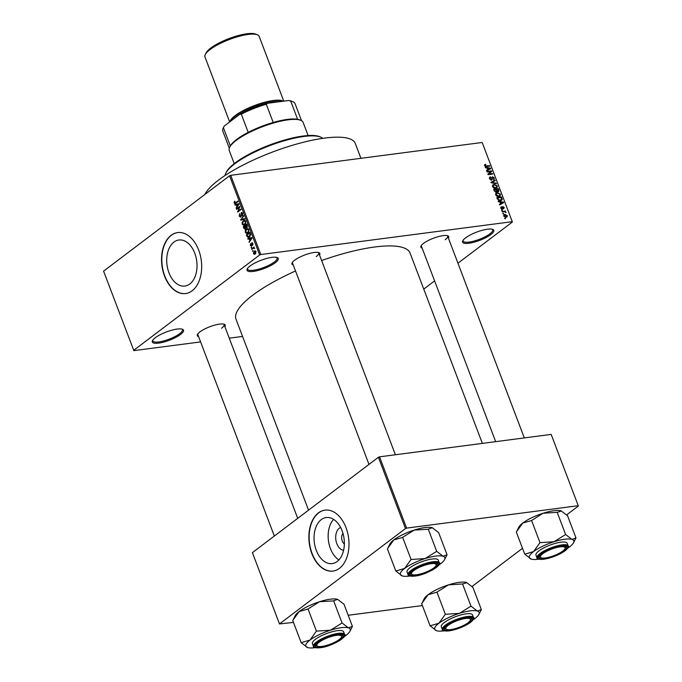 <?xml version="1.0" encoding="UTF-8"?>
<svg xmlns="http://www.w3.org/2000/svg" width="682" height="682" viewBox="0 0 682 682"><rect width="100%" height="100%" fill="white"/><g stroke="black" fill="none" stroke-linecap="round" stroke-linejoin="round"><path stroke-width="1.02" d="M155.274 337.735A16.692 4.399 -20.8 0 1 169.92 330.744A16.692 4.399 -20.8 0 1 182.495 329.261A16.692 4.399 -20.8 0 1 180.551 334.436A16.692 4.399 -20.8 0 1 161.736 342.56A16.692 4.399 -20.8 0 1 152.478 340.668A16.692 4.399 -20.8 0 1 155.274 337.735M152.811 340.122A15.814 4.169 159.2 0 0 152.836 340.915A15.814 4.169 159.2 0 0 163.697 340.949A15.814 4.169 159.2 0 0 179.588 333.728A15.814 4.169 159.2 0 0 182.392 329.679A15.814 4.169 159.2 0 0 181.889 329.074M465.542 237.882A16.692 4.399 -20.8 0 1 480.188 230.883A16.692 4.399 -20.8 0 1 492.762 229.399A16.692 4.399 -20.8 0 1 490.818 234.574A16.692 4.399 -20.8 0 1 472.004 242.698A16.692 4.399 -20.8 0 1 462.746 240.806A16.692 4.399 -20.8 0 1 465.542 237.882M463.078 240.26A15.814 4.169 159.2 0 0 463.104 241.053A15.814 4.169 159.2 0 0 473.964 241.087A15.814 4.169 159.2 0 0 489.855 233.875A15.814 4.169 159.2 0 0 492.66 229.825A15.814 4.169 159.2 0 0 492.157 229.212M250.004 266.031A16.692 4.399 -20.8 0 1 264.65 259.032A16.692 4.399 -20.8 0 1 277.224 257.549A16.692 4.399 -20.8 0 1 275.289 262.723A16.692 4.399 -20.8 0 1 256.466 270.848A16.692 4.399 -20.8 0 1 247.216 268.955A16.692 4.399 -20.8 0 1 250.004 266.031M247.54 268.41A15.814 4.169 159.2 0 0 247.566 269.202A15.814 4.169 159.2 0 0 258.435 269.237A15.814 4.169 159.2 0 0 274.317 262.024A15.814 4.169 159.2 0 0 277.122 257.975A15.814 4.169 159.2 0 0 276.619 257.361M343.6 550.306A11.662 7.528 82.6 0 1 336.013 540.809A11.662 7.528 82.6 0 1 339.304 528.209A11.662 7.528 82.6 0 1 340.616 527.467M337.155 561.516A23.222 14.987 -97.4 0 0 343.302 534.62A23.222 14.987 -97.4 0 0 326.192 517.544A23.222 14.987 -97.4 0 0 321.248 519.633A23.222 14.987 -97.4 0 0 315.093 546.521A23.222 14.987 -97.4 0 0 332.211 563.596A23.222 14.987 -97.4 0 0 337.155 561.516M339.466 568.328A30.741 19.846 -97.4 0 0 347.607 532.736A30.741 19.846 -97.4 0 0 324.956 510.127A30.741 19.846 -97.4 0 0 318.4 512.89A30.741 19.846 -97.4 0 0 310.259 548.481A30.741 19.846 -97.4 0 0 332.918 571.09A30.741 19.846 -97.4 0 0 339.466 568.328M325.084 510.11A30.741 19.846 -97.4 0 0 318.673 512.855A30.741 19.846 -97.4 0 0 310.506 548.345A30.741 19.846 -97.4 0 0 333.046 571.073M173.919 242.084A23.222 14.987 82.6 0 1 178.872 240.004A23.222 14.987 82.6 0 1 195.981 257.08A23.222 14.987 82.6 0 1 189.835 283.968A23.222 14.987 82.6 0 1 184.882 286.056A23.222 14.987 82.6 0 1 167.772 268.981A23.222 14.987 82.6 0 1 173.919 242.084M192.145 290.788A30.741 19.846 -97.4 0 0 200.286 255.187A30.741 19.846 -97.4 0 0 177.627 232.579A30.741 19.846 -97.4 0 0 171.08 235.341A30.741 19.846 -97.4 0 0 162.938 270.942A30.741 19.846 -97.4 0 0 185.589 293.55A30.741 19.846 -97.4 0 0 192.145 290.788M177.763 232.562A30.741 19.846 -97.4 0 0 171.344 235.307A30.741 19.846 -97.4 0 0 163.177 270.805A30.741 19.846 -97.4 0 0 185.726 293.533M422.158 248.154A14.936 3.939 -20.8 0 1 421.016 246.014A14.936 3.939 -20.8 0 1 423.513 243.397A14.936 3.939 -20.8 0 1 436.616 237.14A14.936 3.939 -20.8 0 1 447.869 235.819A14.936 3.939 -20.8 0 1 448.441 238.171M445.167 239.74A14.058 3.708 159.2 0 0 447.665 236.143A14.058 3.708 159.2 0 0 447.256 235.631M198.607 336.627A14.936 3.939 -20.8 0 1 197.456 334.487A14.936 3.939 -20.8 0 1 199.962 331.87A14.936 3.939 -20.8 0 1 213.065 325.612A14.936 3.939 -20.8 0 1 224.318 324.291A14.936 3.939 -20.8 0 1 224.881 326.652M221.616 328.213A14.058 3.708 159.2 0 0 224.105 324.615A14.058 3.708 159.2 0 0 223.696 324.103M293.243 264.991A14.936 3.939 -20.8 0 1 292.092 262.851A14.936 3.939 -20.8 0 1 294.598 260.234A14.936 3.939 -20.8 0 1 307.701 253.977A14.936 3.939 -20.8 0 1 318.946 252.655A14.936 3.939 -20.8 0 1 319.517 255.008M316.243 256.577A14.058 3.708 159.2 0 0 318.741 252.979A14.058 3.708 159.2 0 0 318.332 252.468M204.898 194.447A80.808 21.312 -20.8 0 1 218.521 180.099A80.808 21.312 -20.8 0 1 299.73 143.22A80.808 21.312 -20.8 0 1 355.262 143.408L360.923 158.318M308.537 510.153L236.015 319.219A93.102 24.552 -20.8 0 1 252.536 295.366A93.102 24.552 -20.8 0 1 295.519 270.984M133.663 350.352L259.646 254.983L229.561 175.777L103.579 271.146L133.843 350.633L200.61 341.912M229.254 338.17L242.553 336.431M503.785 216.1L504.092 214.787L505.012 214.472L507.297 215.64L506.999 216.961L506.112 217.277L503.785 216.1M502.276 211.957L502.088 211.454L505.473 211.011L505.123 211.582L505.95 212.605L504.757 211.727L502.276 211.957M500.716 208.01L501.338 206.637L501.21 207.976L501.995 208.59L502.813 206.518L504.211 207.524L503.691 208.82L503.734 207.609L503.077 207.013L502.267 209.084L500.716 208.01M501.585 207.132L500.835 208.266M503.435 208.325L503.734 207.609M502.702 208.922L502.267 209.084M497.366 199.033L496.803 197.55L501.466 196.945L502.216 199.17L501.722 200.184L500.443 200.627L497.366 199.033M494.254 190.832L493.657 189.272L498.32 188.667L498.909 190.227L498.269 191.77L497.084 191.352L496.206 192.188L494.254 190.832M498.738 191.591L498.269 191.77M495.959 192.205L497.084 191.352L496.206 192.188M491.185 182.742L490.997 182.256L495.081 180.15L495.285 180.67L491.62 182.401L496.24 183.194L496.436 183.722L491.185 182.742L491.62 182.401M487.093 171.992L486.905 171.489L491.56 170.884L491.765 171.421L488.841 174.029L492.575 173.543L492.762 174.046L488.107 174.66L487.903 174.115L490.827 171.506L487.093 171.992M484.638 164.771L485.644 164.319L485.158 165.555L485.72 166.05L489.565 165.624L489.753 166.127L486.598 166.544L484.604 165.598L484.783 164.618M485.899 164.822L484.74 165.871M229.561 175.777L230.712 175.325L260.797 254.522L512.259 221.684L482.174 142.478L512.259 221.684M230.712 175.325L482.174 142.478M485.49 167.772L485.294 167.243L490.529 168.164L490.733 168.693L486.684 170.909L486.488 170.381L487.715 169.767L487.05 168.019L485.49 167.772M490.776 177.329L490.145 178.684L491.33 179.605L492.506 176.723L494.331 177.993L493.512 179.698L493.794 178.079L492.685 177.235L491.534 180.108L489.582 178.71L490.52 176.834L490.776 177.329L489.446 178.19M489.847 177.098L489.48 177.618M490.793 180.014L491.611 179.494L490.887 180.048M494.1 179.46L493.512 179.698M492.685 177.235L491.705 177.883M491.151 180.099L492.353 179.196L491.534 180.108M492.771 185.078L494.177 184.37L497.366 185.998L496.914 187.814L493.845 187.968L492.592 186.621L493.06 184.788M495.916 193.356L497.323 192.648L500.511 194.276L500.059 196.092L496.99 196.245L495.737 194.899L496.206 193.074M498.406 201.753L498.201 201.224L503.444 202.153L503.64 202.682L499.599 204.898L499.394 204.37L500.622 203.756L499.957 202.008L498.406 201.753M501.73 210.516L501.534 210.013L502.208 209.92L502.395 210.431L501.73 210.516M503.043 213.969L502.847 213.466L503.521 213.381L503.708 213.884L503.043 213.969M504.851 218.726L504.654 218.214L505.319 218.129L505.515 218.632L504.851 218.726M423.761 289.091L434.596 280.89M457.946 263.209L512.438 221.965M252.621 251.394L252.92 250.524L252.621 251.394M251.308 247.941L251.607 247.063L251.308 247.941M247.984 239.177L247.788 238.649L251.786 237.6L251.982 238.129L249.177 242.323L249.834 240.584L249.169 238.845L247.984 239.177M245.315 230.499L247.353 228.623L248.845 229.698L247.822 232.971L246.407 233.397L245.332 232.349L245.315 230.499L245.81 230.431M246.841 233.415L247.31 233.278M242.178 222.213L244.207 220.346L245.699 221.42L244.676 224.685L243.261 225.12L242.187 224.071L242.178 222.213L242.664 222.153M243.696 225.137L244.165 225M242.025 212.579L241.172 212.69L242.656 213.415L242.212 215.708L242.263 213.73L241.351 213.202L240.772 216.978L239.186 216.16L239.706 213.619L239.604 215.904L240.576 216.484L241.599 212.503M241.164 216.484L240.328 216.595L241.198 216.399M242.442 212.989L241.351 213.202M240.772 216.978L240.345 217.166M235.077 205.197L234.872 204.668L238.879 203.611L239.075 204.14L236.27 208.342L236.927 206.603L236.262 204.856L235.077 205.197M234.148 202.085L234.855 201.156L235.077 203.125L237.907 201.071L238.103 201.574L235.009 203.713L234.207 203.057L234.148 202.085L234.719 202.008M234.617 202.776L236.262 202.963L235.034 203.125M236.68 209.417L236.492 208.914L239.902 206.331L238.18 211.062L240.917 208.99L241.113 209.493L237.694 212.085L239.416 207.345L236.68 209.417M240.763 220.175L243.431 215.597L243.627 216.117L241.061 219.595L244.582 218.641L244.787 219.169L240.763 220.175M245.426 229.033L243.841 228.257L243.244 226.697L246.662 224.114L247.259 225.674L246.927 227.711L245.997 227.711L244.923 229.263M246.927 227.711L245.997 227.711L247.08 227.575M246.952 236.458L246.39 234.983L249.808 232.392L250.584 234.651L249.399 237.055L248.342 237.549L246.952 236.458L247.455 236.39M252.374 242.809L251.743 242.886L252.877 243.491L252.613 245.196L251.982 243.355L251.581 246.066L250.311 245.46L250.644 243.627L250.678 245.222L251.326 245.614L252.059 242.749M250.678 245.222L251.965 245.529M252.954 243.721L251.982 243.355M251.863 249.382L251.667 248.879L254.156 246.995L253.951 247.796L254.667 248.649L253.695 248.112L251.863 249.382M254.676 248.308L253.695 248.112M255.537 250.993L254.139 251.172L255.963 251.607L255.23 253.96L254.437 254.343L253.389 253.551L254.139 251.172L254.906 250.814M378.391 457.281L252.4 552.65L279.484 623.936L405.466 528.567L378.391 457.281L379.542 456.829L406.617 528.107L578.251 505.694L551.167 434.408L578.251 505.694M379.542 456.829L551.167 434.408M471.995 586.537L522.497 548.311M566.631 514.901L578.421 505.976M279.484 623.936L293.482 622.41M348.195 615.266L422.405 605.573M406.617 528.107L405.466 528.567M321.614 260.533A93.102 24.552 -20.8 0 1 410.087 253.099L482.37 443.394M260.797 254.522L259.646 254.983M197.797 333.941A14.058 3.708 159.2 0 0 197.831 334.598L274.352 536.035M292.433 262.306A14.058 3.708 159.2 0 0 292.467 262.954L368.988 464.399M421.357 245.469A14.058 3.708 159.2 0 0 421.391 246.117L495.669 441.663M333.6 519.377A23.222 14.987 -97.4 0 0 328.443 540.673A23.222 14.987 -97.4 0 0 338.894 559.922M342.986 533.435A6.147 3.973 -97.4 0 0 344.359 543.938M234.736 202.989L234.207 203.057M237.609 204.515L234.872 204.668M237.532 204.319L238.998 203.935M236.671 207.729L236.066 207.814M237.481 206.527L236.927 206.603M236.748 204.796L236.262 204.856M237.899 204.438L236.722 204.728L237.259 206.126L238.632 204.182L237.899 204.438M239.067 204.131L238.632 204.182M237.796 206.058L237.259 206.126M237.524 208.777L236.492 208.914M239.212 210.934L238.18 211.062M238.598 211.394L237.489 211.539M239.919 207.285L239.416 207.345M239.68 216.1L239.186 216.16M242.656 215.145L241.974 215.239M242.741 213.671L242.263 213.73M243.312 219.536L240.576 219.681M244.702 218.965L241.061 219.595M245.102 220.576L243.159 220.832M242.698 224.003L242.187 224.071M245.298 221.727L244.224 220.917L243.346 221.343L242.587 223.764L243.687 224.557L245.188 223.381L245.298 221.727L245.776 221.659M245.699 223.312L245.188 223.381M245.298 224.071L244.497 224.173M244.284 226.56L243.244 226.697M246.458 224.915L245.435 225.691L246.023 227.14L246.679 227.251L246.458 224.915L246.944 224.855M247.327 227.166L246.023 227.14M245.034 225.989L243.832 226.901L244.48 228.461L245.23 228.53L245.034 225.989L245.52 225.93M245.912 226.927L245.409 226.987M245.887 228.444L244.48 228.461M248.248 228.854L246.304 229.109M245.844 232.281L245.332 232.349M248.444 230.005L247.37 229.203L246.492 229.621L245.733 232.042L246.833 232.835L248.333 231.658L248.444 230.005L248.921 229.945M248.845 231.59L248.333 231.658M248.444 232.349L247.643 232.46M247.421 234.847L246.39 234.983M249.603 233.201L246.978 235.179L248.308 236.978L250.141 234.864L249.603 233.201L250.089 233.133M250.422 234.028L249.936 234.088M250.601 234.804L250.141 234.864M250.038 236.441L249.22 236.552M249.714 236.799L248.308 236.978M250.516 238.495L247.788 238.649M250.447 238.308L251.905 237.916M249.586 241.718L248.981 241.795M250.388 240.516L249.834 240.584M249.663 238.777L249.169 238.845M250.805 238.427L249.638 238.709L250.166 240.115L251.547 238.171L250.805 238.427M251.982 238.112L251.547 238.171M250.703 240.047L250.166 240.115M250.763 245.401L250.311 245.46M252.008 245.247L251.505 245.315M252.962 244.65L252.374 244.727M252.775 243.252L252.212 243.321M251.718 247.361L251.121 247.438M252.707 248.742L251.667 248.879M253.031 250.814L252.434 250.891M253.849 253.491L253.389 253.551M256.031 251.803L254.335 251.675L253.747 253.295L255.017 253.482L255.605 251.863L254.335 251.675M255.784 253.38L253.747 253.295M484.51 165.18L485.644 164.319M485.269 166.391L485.72 166.05M488.721 166.263L489.565 165.624M490.06 168.522L490.529 168.164M486.581 170.628L487.715 169.767M486.641 170.79L490.162 168.531L487.656 168.122L488.193 169.528L490.162 168.531M487.212 168.454L487.656 168.122M486.616 170.722L488.193 169.528M490.716 171.523L491.56 170.884M489.676 172.529L491.765 171.421M489.812 172.896L488.039 174.481M488.09 174.601L488.841 174.029M491.731 174.183L492.575 173.543M489.719 179.008L490.145 178.684M493.87 178.343L494.331 177.993M491.142 182.648L491.594 182.418M491.713 182.358L495.081 180.15M495.72 183.586L496.24 183.194M492.489 185.649L494.177 184.37M496.905 186.348L497.366 185.998M496.828 186.067L494.365 184.873L493.461 185.197L493.129 186.544L495.533 187.746L496.505 187.397L496.828 186.067M495.328 188.283L496.505 187.397M494.851 188.258L495.533 187.746M492.702 186.868L493.129 186.544M497.476 189.306L498.32 188.667M498.448 190.576L498.909 190.227M497.51 191.651L498.295 190.116L497.962 189.238L496.573 189.425L497.178 190.892L498.32 191.156L497.613 191.693M496.129 189.758L496.573 189.425M496.487 191.412L497.178 190.892M495.439 192.119L496.411 190.491L496.027 189.494L494.399 189.707L495.064 191.292L496.36 191.557L495.567 192.162M493.956 190.039L494.399 189.707M494.365 191.105L494.8 190.772M495.626 193.927L497.323 192.648M500.051 194.626L500.511 194.276M499.974 194.353L497.51 193.151L496.607 193.475L496.274 194.822L498.678 196.024L499.65 195.674L499.974 194.353M498.474 196.561L499.65 195.674M497.996 196.544L498.678 196.024M495.848 195.146L496.274 194.822M500.622 197.584L501.466 196.945M500.051 199.835L500.264 200.644L502.216 199.17M501.108 197.524L497.545 197.985L499.045 200.073L500.264 200.124L501.628 199.144L501.108 197.524M497.101 198.326L497.545 197.985M500.111 200.661L501.628 199.144M499.565 200.653L500.264 200.124M498.593 200.414L499.045 200.073M497.451 199.229L497.886 198.897M502.966 202.511L503.444 202.153M499.488 204.609L500.622 203.756M499.548 204.779L503.069 202.52L500.571 202.111L501.099 203.509L503.069 202.52M500.128 202.443L500.571 202.111M499.522 204.702L501.099 203.509M501.662 210.337L502.208 209.92M504.552 211.71L505.473 211.011M505.413 212.511L505.95 212.102M502.975 213.79L503.521 213.381M503.7 215.461L505.012 214.472M506.871 215.972L507.297 215.64M505.234 217.268L506.811 215.691L505.2 214.975L503.708 215.81M503.896 216.339L506.607 216.526L505.584 217.302M505.2 214.975L504.279 216.049M504.782 218.538L505.319 218.129M225.87 173.092L226.381 172.06A51.823 13.666 -20.8 0 1 235.06 162.972A51.823 13.666 -20.8 0 1 280.532 141.242A51.823 13.666 -20.8 0 1 319.577 136.656L320.651 137.091A52.702 13.896 159.2 0 0 280.941 141.754A52.702 13.896 159.2 0 0 234.693 163.851A52.702 13.896 159.2 0 0 225.87 173.092A52.702 13.896 159.2 0 0 225.128 175.453M322.774 138.352A52.702 13.896 159.2 0 0 320.651 137.091M308.008 608.932L316.431 631.114L310.012 640.057L301.18 642.657L292.748 620.484L299.176 611.541L307.821 609.077L319.619 601.703A23.768 6.266 -20.8 0 1 330.386 599.188A23.768 6.266 -20.8 0 1 337.616 599.359L337.957 599.478A23.768 6.266 -20.8 0 0 337.931 599.469L337.957 599.478M293.618 618.889L295.195 615.71A23.768 6.266 -20.8 0 1 299.176 611.541A23.768 6.266 -20.8 0 1 319.619 601.703L333.327 600.91L337.616 599.359L344.001 604.235L352.423 626.408L348.442 627.866L342.057 622.99L330.446 630.219L316.431 631.114M315.178 647.653A23.768 6.266 -20.8 0 1 314.794 647.704A23.768 6.266 -20.8 0 1 307.565 647.542A23.768 6.266 -20.8 0 1 307.25 647.423A23.768 6.266 -20.8 0 1 310.012 640.057A23.768 6.266 -20.8 0 1 330.446 630.219A23.768 6.266 -20.8 0 1 348.442 627.866A23.768 6.266 -20.8 0 1 349.985 631.191A23.768 6.266 -20.8 0 1 346.004 635.351A23.768 6.266 159.2 0 1 344.205 636.63M320.907 647.158A14.936 3.939 -20.8 0 1 315.399 644.967A14.936 3.939 -20.8 0 1 337.513 634.592A14.936 3.939 -20.8 0 1 342.253 634.763A14.936 3.939 -20.8 0 1 337.778 641.191A14.936 3.939 -20.8 0 1 320.907 647.158M317.701 646.263A13.171 3.478 159.2 0 0 337.036 641.003A13.171 3.478 159.2 0 0 341.392 637.261A13.171 3.478 159.2 0 0 335.484 635.488A13.171 3.478 159.2 0 0 321.384 640.748A13.171 3.478 159.2 0 0 317.701 646.263L316.627 645.828A14.058 3.708 -20.8 0 1 315.775 645.07A14.058 3.708 -20.8 0 1 315.732 644.422A14.058 3.708 159.2 0 0 315.775 645.07A14.058 3.708 159.2 0 0 317.249 646.016M344.632 634.473L343.609 631.779A16.692 4.399 159.2 0 0 337.283 630.679A16.692 4.399 159.2 0 0 320.233 636.357A16.692 4.399 159.2 0 0 312.407 643.629L313.43 646.323A16.692 4.399 -20.8 0 1 321.256 639.051A16.692 4.399 -20.8 0 1 338.306 633.373A16.692 4.399 -20.8 0 1 344.632 634.473C348.792 635.24 332.552 646.638 320.114 647.721C315.28 647.943 313.047 647.474 313.43 646.323M301.18 642.657L307.565 647.542M333.634 600.808L342.057 622.99M349.985 631.191L352.423 626.408M341.563 636.775A14.058 3.708 159.2 0 0 342.049 635.087A14.058 3.708 159.2 0 0 341.639 634.584A14.058 3.708 -20.8 0 1 342.049 635.087A14.058 3.708 -20.8 0 1 341.904 636.229L341.392 637.261M342.185 623.033A27.28 7.195 159.2 0 0 341.75 623.084M316.738 631.012A27.28 7.195 159.2 0 0 316.252 631.251M446.633 626.69A13.171 3.478 159.2 0 0 446.625 629.426A13.171 3.478 159.2 0 0 458.108 627.738A13.171 3.478 159.2 0 0 469.625 621.387A13.171 3.478 159.2 0 0 470.316 620.424A13.171 3.478 159.2 0 0 461.535 619.29A13.171 3.478 159.2 0 0 446.633 626.69M446.625 629.426L445.551 628.992A14.058 3.708 -20.8 0 1 444.69 628.233A14.058 3.708 -20.8 0 1 444.655 627.585A14.058 3.708 159.2 0 0 444.69 628.233A14.058 3.708 159.2 0 0 446.173 629.179M470.486 619.938A14.058 3.708 159.2 0 0 470.964 618.25A14.058 3.708 159.2 0 0 470.563 617.739A14.058 3.708 -20.8 0 1 470.964 618.25A14.058 3.708 -20.8 0 1 470.827 619.392L470.316 620.424M435.338 566.589A13.171 3.478 159.2 0 0 436.028 565.625A13.171 3.478 159.2 0 0 427.247 564.491A13.171 3.478 159.2 0 0 412.346 571.883A13.171 3.478 159.2 0 0 412.337 574.628A13.171 3.478 159.2 0 0 423.82 572.94A13.171 3.478 159.2 0 0 435.338 566.589M436.199 565.139A14.058 3.708 159.2 0 0 436.685 563.451A14.058 3.708 159.2 0 0 436.275 562.94A14.058 3.708 -20.8 0 1 436.685 563.451A14.058 3.708 -20.8 0 1 436.54 564.594L436.028 565.625M412.337 574.628L411.263 574.193A14.058 3.708 -20.8 0 1 410.402 573.434A14.058 3.708 -20.8 0 1 410.368 572.786A14.058 3.708 159.2 0 0 410.402 573.434A14.058 3.708 159.2 0 0 411.885 574.372M560.595 552.522A13.171 3.478 159.2 0 0 564.952 548.788A13.171 3.478 159.2 0 0 559.044 547.015A13.171 3.478 159.2 0 0 544.944 552.275A13.171 3.478 159.2 0 0 541.252 557.791A13.171 3.478 159.2 0 0 560.595 552.522M565.122 548.302A14.058 3.708 159.2 0 0 565.6 546.614A14.058 3.708 159.2 0 0 565.199 546.103A14.058 3.708 -20.8 0 1 565.6 546.614A14.058 3.708 -20.8 0 1 565.463 547.757L564.952 548.788M541.252 557.791L540.187 557.356A14.058 3.708 -20.8 0 1 539.326 556.597A14.058 3.708 -20.8 0 1 539.292 555.949A14.058 3.708 159.2 0 0 539.326 556.597A14.058 3.708 159.2 0 0 540.809 557.535M229.629 147.303L230.141 146.263A38.644 10.196 -20.8 0 1 230.32 145.922A38.644 10.196 -20.8 0 1 248.222 132.368A38.644 10.196 -20.8 0 1 273.218 122.479A38.644 10.196 -20.8 0 1 287.369 119.41A38.644 10.196 -20.8 0 1 297.608 119.29A38.644 10.196 -20.8 0 1 299.645 119.862L300.711 120.296A39.522 10.426 159.2 0 0 288.162 119.827A39.522 10.426 159.2 0 0 229.629 147.303A39.522 10.426 159.2 0 0 229.237 150.5L234.216 163.62M308.119 135.548L303.132 122.428A39.522 10.426 159.2 0 0 300.711 120.296M297.608 119.29L290.694 101.081L288.691 100.51A37.766 9.957 -20.8 0 1 291.657 101.217L292.723 101.652A38.644 10.196 159.2 0 0 290.694 101.081M248.222 132.368L241.309 114.158L239.757 114.303A37.766 9.957 -20.8 0 1 267.702 103.246L288.691 100.51M267.702 103.246L266.304 104.261A38.644 10.196 159.2 0 0 241.309 114.158M273.218 122.479L266.304 104.261M224.344 125.974L223.406 127.705A38.644 10.196 159.2 0 0 223.219 128.054L223.73 127.014A37.766 9.957 -20.8 0 1 224.344 125.974L239.757 114.303M230.32 145.922L223.406 127.705M223.219 128.054A38.644 10.196 159.2 0 0 222.835 131.183L229.28 148.147M301.538 120.697L295.093 103.732A38.644 10.196 159.2 0 0 292.723 101.652M205.256 54.594L206.075 52.94A27.578 7.272 -20.8 0 1 210.695 48.107A27.578 7.272 -20.8 0 1 234.898 36.538A27.578 7.272 -20.8 0 1 255.682 34.1L257.387 34.791A28.985 7.647 159.2 0 0 235.546 37.357A28.985 7.647 159.2 0 0 210.116 49.513A28.985 7.647 159.2 0 0 205.256 54.594A28.985 7.647 159.2 0 0 204.967 56.938L229.663 121.95M283.218 101.217A28.985 7.647 159.2 0 0 261.743 103.076A28.985 7.647 159.2 0 0 235.205 115.573A28.985 7.647 159.2 0 0 229.979 121.711M283.772 101.149L259.16 36.351A28.985 7.647 159.2 0 0 257.387 34.791M459.37 613.382A23.768 6.266 -20.8 0 1 470.137 610.867A23.768 6.266 -20.8 0 1 477.366 611.029L470.981 606.153L459.37 613.382L445.355 614.277L438.927 623.22L430.095 625.82L436.489 630.705A23.768 6.266 -20.8 0 1 436.165 630.586A23.768 6.266 -20.8 0 1 438.927 623.22A23.768 6.266 159.2 0 1 459.37 613.382M471.1 606.196A27.28 7.195 159.2 0 0 470.887 606.221A27.28 7.195 159.2 0 0 470.674 606.247M466.428 617.756A14.936 3.939 -20.8 0 1 471.177 617.926A14.936 3.939 -20.8 0 1 466.701 624.354A14.936 3.939 -20.8 0 1 449.83 630.321A14.936 3.939 -20.8 0 1 444.323 628.131A14.936 3.939 -20.8 0 1 466.428 617.756M466.207 613.843A16.692 4.399 159.2 0 0 449.157 619.52A16.692 4.399 159.2 0 0 441.322 626.792L442.345 629.486A16.692 4.399 -20.8 0 1 450.18 622.214A16.692 4.399 -20.8 0 1 467.23 616.537A16.692 4.399 -20.8 0 1 473.555 617.636L472.532 614.942A16.692 4.399 159.2 0 0 466.207 613.843M430.095 625.82L421.672 603.647L428.1 594.704L436.744 592.24L448.534 584.866L462.558 583.971L470.981 606.153M436.932 592.095L445.355 614.277M462.558 583.971L466.88 582.641A23.768 6.266 -20.8 0 1 466.889 582.65L466.88 582.641A23.768 6.266 -20.8 0 0 466.539 582.522L472.924 587.398L481.347 609.572L477.366 611.029A23.768 6.266 -20.8 0 1 478.9 614.354A23.768 6.266 -20.8 0 1 474.928 618.514A23.768 6.266 -20.8 0 1 473.12 619.793M478.9 614.354L481.347 609.572M422.542 602.053L424.119 598.873A23.768 6.266 -20.8 0 1 428.1 594.704A23.768 6.266 -20.8 0 1 448.534 584.866A23.768 6.266 -20.8 0 1 466.539 582.522M444.101 630.816A23.768 6.266 -20.8 0 1 436.489 630.705M445.661 614.175A27.28 7.195 159.2 0 0 445.167 614.414M402.644 537.297L411.067 559.479L404.639 568.421L395.816 571.022L387.385 548.848L393.812 539.905L402.457 537.442L414.255 530.067A23.768 6.266 -20.8 0 1 425.022 527.553A23.768 6.266 -20.8 0 1 432.252 527.715L432.567 527.834A23.768 6.266 -20.8 0 1 432.601 527.851M388.254 547.254L389.831 544.074A23.768 6.266 -20.8 0 1 393.812 539.905A23.768 6.266 -20.8 0 1 414.255 530.067L427.964 529.275L432.252 527.715L438.637 532.599L447.06 554.773L443.078 556.231L436.693 551.354L425.082 558.584L411.067 559.479M409.814 576.017A23.768 6.266 -20.8 0 1 409.43 576.068A23.768 6.266 -20.8 0 1 402.201 575.906A23.768 6.266 -20.8 0 1 401.877 575.787A23.768 6.266 -20.8 0 1 404.639 568.421A23.768 6.266 -20.8 0 1 425.082 558.584A23.768 6.266 -20.8 0 1 443.078 556.231A23.768 6.266 -20.8 0 1 444.613 559.555A23.768 6.266 -20.8 0 1 440.64 563.716A23.768 6.266 159.2 0 1 438.833 564.994M415.543 575.523A14.936 3.939 -20.8 0 1 410.035 573.332A14.936 3.939 -20.8 0 1 432.141 562.948A14.936 3.939 -20.8 0 1 436.889 563.127A14.936 3.939 -20.8 0 1 432.414 569.555A14.936 3.939 -20.8 0 1 415.543 575.523M439.268 562.838L438.245 560.144A16.692 4.399 159.2 0 0 431.919 559.044A16.692 4.399 159.2 0 0 414.869 564.722A16.692 4.399 159.2 0 0 407.043 571.993L408.066 574.687A16.692 4.399 -20.8 0 1 415.892 567.415A16.692 4.399 -20.8 0 1 432.942 561.738A16.692 4.399 -20.8 0 1 439.268 562.838C443.428 563.605 427.188 575.003 414.75 576.085C409.916 576.307 407.683 575.838 408.066 574.687M395.816 571.022L402.201 575.906M428.27 529.172L436.693 551.354M444.613 559.555L447.06 554.773M436.812 551.397A27.28 7.195 159.2 0 0 436.386 551.448M411.374 559.376A27.28 7.195 159.2 0 0 410.888 559.615M554.006 541.747A23.768 6.266 -20.8 0 1 564.773 539.232A23.768 6.266 -20.8 0 1 572.002 539.394L565.617 534.518L554.006 541.747L539.991 542.642L533.563 551.585L524.731 554.185L531.125 559.069A23.768 6.266 -20.8 0 1 530.801 558.95A23.768 6.266 -20.8 0 1 533.563 551.585A23.768 6.266 159.2 0 1 554.006 541.747M565.736 534.552A27.28 7.195 159.2 0 0 565.523 534.586A27.28 7.195 159.2 0 0 565.31 534.611M561.064 546.112A14.936 3.939 -20.8 0 1 565.813 546.291A14.936 3.939 -20.8 0 1 561.337 552.718A14.936 3.939 -20.8 0 1 544.466 558.686A14.936 3.939 -20.8 0 1 538.959 556.495A14.936 3.939 -20.8 0 1 561.064 546.112M560.843 542.207A16.692 4.399 159.2 0 0 543.793 547.885A16.692 4.399 159.2 0 0 535.958 555.157L536.981 557.85A16.692 4.399 -20.8 0 1 544.816 550.579A16.692 4.399 -20.8 0 1 561.866 544.901A16.692 4.399 -20.8 0 1 568.183 546.001L567.16 543.307A16.692 4.399 159.2 0 0 560.843 542.207M524.731 554.185L516.308 532.011L522.736 523.068L531.38 520.605L543.17 513.231L557.185 512.335L565.617 534.518M531.568 520.46L539.991 542.642M557.185 512.335L561.508 511.006A23.768 6.266 -20.8 0 1 561.525 511.014M517.178 530.417L518.755 527.229A23.768 6.266 -20.8 0 1 522.736 523.068A23.768 6.266 -20.8 0 1 543.17 513.231A23.768 6.266 -20.8 0 1 561.167 510.878L567.56 515.763L575.983 537.936L572.002 539.394A23.768 6.266 -20.8 0 1 573.536 542.719A23.768 6.266 -20.8 0 1 569.564 546.879A23.768 6.266 -20.8 0 1 567.756 548.158M573.536 542.719L575.983 537.936M538.737 559.18A23.768 6.266 -20.8 0 1 531.125 559.069M540.297 542.54A27.28 7.195 159.2 0 0 539.803 542.778M236.594 202.716L235.563 202.844M238.547 204.932L238.035 205.001M244.344 219.058L241.684 219.408M244.335 228.197L243.841 228.257M247.276 225.733L246.79 225.793M251.453 238.922L250.95 238.981M251.956 244.65L251.453 244.71M485.703 166.544L486.368 166.041M487.357 170.415L489.309 168.94M491.782 178.65L492.259 178.292M491.952 182.887L492.438 182.52M496.487 190.704L496.931 190.372M501.551 198.701L502.003 198.36M500.264 204.404L502.225 202.929M502.276 208.274L502.881 207.814M320.225 647.678A16.163 4.263 159.2 0 0 341.452 639.273A16.163 4.263 159.2 0 0 338.195 634.072A16.163 4.263 159.2 0 0 316.968 642.47A16.163 4.263 159.2 0 0 320.225 647.678M230.917 120.995A28.107 7.417 -20.8 0 1 235.87 115.48A28.107 7.417 -20.8 0 1 261.044 103.536A28.107 7.417 -20.8 0 1 282.075 101.371M278.742 101.806A27.229 7.178 159.2 0 0 236.833 116.187A27.229 7.178 159.2 0 0 233.969 118.685M467.119 617.236A16.163 4.263 159.2 0 0 445.892 625.633A16.163 4.263 159.2 0 0 449.148 630.833A16.163 4.263 159.2 0 0 470.375 622.436A16.163 4.263 159.2 0 0 467.119 617.236M414.861 576.034A16.163 4.263 159.2 0 0 436.088 567.637A16.163 4.263 159.2 0 0 432.831 562.437A16.163 4.263 159.2 0 0 411.604 570.834A16.163 4.263 159.2 0 0 414.861 576.034M561.746 545.6A16.163 4.263 159.2 0 0 540.528 553.997A16.163 4.263 159.2 0 0 543.784 559.197A16.163 4.263 159.2 0 0 565.003 550.8A16.163 4.263 159.2 0 0 561.746 545.6M244.224 220.917L245.324 220.772M243.687 224.557L245.026 224.378M246.424 227.37L247.285 227.259M244.923 228.675L245.835 228.555M247.37 229.203L248.47 229.058M246.833 232.835L248.171 232.664M251.164 245.682L251.948 245.58M252.093 243.303L252.758 243.218M254.915 251.402L255.801 251.283M254.437 253.755L255.622 253.602M485.269 165.035L484.587 165.547M492.361 177.346L491.705 177.849M493.461 185.197L492.455 185.956M496.607 193.475L495.601 194.234M501.321 207.251L500.639 207.771M502.174 208.522L501.568 208.982M502.949 207.064L502.225 207.609M224.105 324.615L297.702 518.354M395.389 454.758L318.741 252.979M447.665 236.143L524.313 437.921M442.345 629.486C441.97 630.637 444.204 631.106 449.037 630.884C456.335 629.674 463.138 627.099 469.429 623.152C473.572 619.529 474.945 617.687 473.555 617.636M536.981 557.85C536.606 559.001 538.831 559.462 543.665 559.249C550.971 558.038 557.774 555.463 564.065 551.516C568.208 547.893 569.581 546.052 568.183 546.001"/></g></svg>
